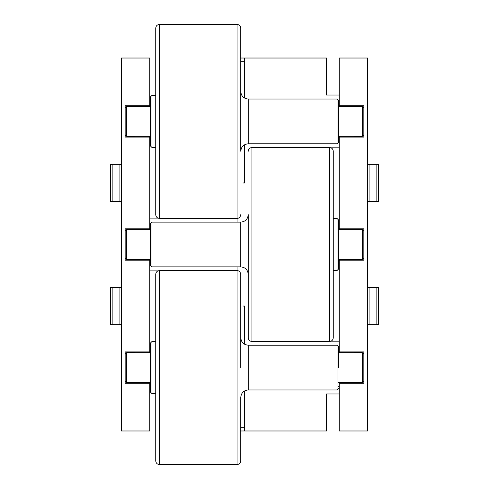 <?xml version="1.0" encoding="UTF-8"?>
<svg xmlns="http://www.w3.org/2000/svg" width="489" height="489" viewBox="0 0 489 489"><rect width="100%" height="100%" fill="white"/><g stroke="black" fill="none" stroke-linecap="round" stroke-linejoin="round"><path stroke-width="0.73" d="M339.232 106.504L339.232 58.02L367.581 58.02L367.581 430.98L339.232 430.98L339.232 382.496M339.232 352.661L339.232 259.421M339.232 229.579L339.232 136.339M339.232 383.242L363.847 383.242L363.847 351.915L339.232 351.915M339.232 137.085L363.847 137.085L363.847 105.758L339.232 105.758M339.232 260.166L363.847 260.166L363.847 228.834L339.232 228.834M363.847 383.223L354.152 383.223L354.152 382.496M363.847 351.933L354.152 351.933L354.152 352.661M363.847 260.148L354.152 260.148L354.152 259.421M363.847 228.852L354.152 228.852L354.152 229.579M363.847 137.067L354.152 137.067L354.152 136.339M363.847 105.777L354.152 105.777L354.152 106.504M149.768 218.106L158.026 218.106M149.768 270.894L158.026 270.894M149.768 382.496L149.768 430.98L121.419 430.98L121.419 58.02L149.768 58.02L149.768 106.504M339.232 393.975L326.554 393.975L326.554 430.98L244.5 430.98L244.5 390.955M339.232 341.181L330.974 341.181M339.232 147.819L330.974 147.819M339.232 95.025L326.554 95.025L326.554 58.02L240.771 58.02M339.232 102.305L338.486 102.305M339.232 140.539L338.486 140.539M339.232 386.695L338.486 386.695M339.232 348.461L338.486 348.461M240.771 430.98L244.5 430.98M244.5 98.044L244.5 58.02M243.216 182.959L244.5 182.959L244.5 144.799M149.768 263.614L150.514 263.614M237.043 266.878L237.043 270.606C236.878 270.46 240.117 270.423 240.771 274.335L240.771 367.581L240.771 274.335M244.5 344.201L244.5 306.041L243.216 306.041M338.486 100.532L338.486 142.305L338.486 100.532L336.994 99.041L336.994 143.797L248.229 143.797C243.699 144.243 241.211 146.731 240.771 151.26L240.771 28.179C240.551 25.917 239.304 24.67 237.043 24.45L237.043 222.122M149.768 225.386L150.514 225.386M149.768 352.661L149.768 259.421M149.768 229.579L149.768 136.339M149.768 383.242L125.153 383.242L125.153 351.915L149.768 351.915M149.768 260.166L125.153 260.166L125.153 228.834L149.768 228.834M149.768 137.085L125.153 137.085L134.848 137.067L134.848 136.339M149.768 105.758L125.153 105.758L125.153 137.085M125.153 105.777L134.848 105.777L134.848 106.504M125.153 228.852L134.848 228.852L134.848 229.579M134.848 259.421L134.848 260.148L125.153 260.148M125.153 351.933L134.848 351.933L134.848 352.661M134.848 382.496L134.848 383.223L125.153 383.223M378.297 164.31L367.581 164.31M378.297 201.609L369.073 201.609L369.073 164.31M367.581 201.609L369.073 201.609M110.703 201.609L119.927 201.609L119.927 164.31L110.703 164.31M119.927 201.609L121.419 201.609M119.927 164.31L121.419 164.31M378.297 287.391L367.581 287.391M378.297 324.69L369.073 324.69L369.073 287.391M367.581 324.69L369.073 324.69M110.703 324.69L119.927 324.69L119.927 287.391L110.703 287.391M119.927 324.69L121.419 324.69M119.927 287.391L121.419 287.391M125.153 354.152L126.645 352.661L126.645 382.496L150.514 382.496M338.486 352.661L362.355 352.661L362.355 382.496L338.486 382.496M126.645 352.661L150.514 352.661M363.847 354.152L362.355 352.661M338.486 367.581L338.486 346.695L338.486 367.581M240.771 397.416L240.771 460.821L240.771 397.416C241.211 392.887 243.699 390.399 248.229 389.959L248.229 345.203C243.699 344.757 241.211 342.269 240.771 337.74M155.734 367.581L155.734 274.335C155.954 272.073 157.201 270.827 159.463 270.606L159.463 464.55C157.201 464.33 155.954 463.083 155.734 460.821L155.734 367.581M150.514 367.581L150.514 342.96L152.006 341.469L152.006 393.688L150.514 392.196L150.514 367.581M125.153 107.996L126.645 106.504L126.645 136.339L150.514 136.339M338.486 106.504L362.355 106.504L362.355 136.339L338.486 136.339M126.645 106.504L150.514 106.504M363.847 107.996L362.355 106.504M240.771 151.26L240.771 28.179M155.734 121.419L155.734 28.179C155.954 25.917 157.201 24.67 159.463 24.45L159.463 218.394C157.201 218.173 155.954 216.927 155.734 214.665L155.734 121.419M150.514 121.419L150.514 96.804L152.006 95.312L152.006 147.531L150.514 146.04L150.514 121.419M363.847 257.929L362.355 259.421L362.355 229.579L338.486 229.579M363.847 231.071L362.355 229.579M150.514 259.421L126.645 259.421L126.645 229.579L150.514 229.579M125.153 231.071L126.645 229.579M152.006 266.878L152.006 222.122L150.514 223.614L150.514 265.386L152.006 266.878L240.771 266.878C245.301 267.318 247.789 269.806 248.229 274.335L248.229 260.166M150.514 228.834L150.514 260.166M152.006 222.122L240.771 222.122C245.301 221.682 247.789 219.194 248.229 214.665L248.229 274.335M248.229 228.834L248.229 337.74C248.449 340.008 249.696 341.249 251.957 341.469L329.537 341.469C331.799 341.249 333.046 340.008 333.266 337.74L333.266 151.26C333.046 148.992 331.799 147.751 329.537 147.531L329.537 341.469M338.486 228.834L338.486 260.166M338.486 219.885L338.486 269.115L336.994 270.606L336.994 218.394L338.486 219.885M240.771 427.252L244.5 427.252M240.771 61.748L244.5 61.748M376.848 201.609L376.848 164.31M112.152 201.609L112.152 164.31M376.848 324.69L376.848 287.391M112.152 324.69L112.152 287.391M338.486 388.468L336.994 389.959L336.994 345.203L338.486 346.695M240.771 460.821C240.551 463.083 239.304 464.33 237.043 464.55L237.043 270.606L159.463 270.606M248.229 143.797L248.229 99.041C243.699 98.601 241.211 96.113 240.771 91.584M240.771 222.122L240.771 266.878M248.229 151.26C248.449 148.992 249.696 147.751 251.957 147.531L251.957 341.469M378.345 201.609L378.345 164.31M110.655 201.609L110.655 164.31M378.345 324.69L378.345 287.391M110.655 324.69L110.655 287.391M125.153 381.004L126.645 382.496M363.847 381.004L362.355 382.496M336.994 345.203L248.229 345.203M336.994 389.959L248.229 389.959M237.043 464.55L159.463 464.55M155.734 341.469L152.006 341.469M155.734 393.688L152.006 393.688M125.153 134.848L126.645 136.339M363.847 134.848L362.355 136.339M336.994 143.797L338.486 142.305M336.994 99.041L248.229 99.041M159.463 218.394L237.043 218.394C236.878 218.54 240.117 218.577 240.771 214.665M237.043 24.45L159.463 24.45M155.734 95.312L152.006 95.312M155.734 147.531L152.006 147.531M362.355 259.421L338.486 259.421M125.153 257.929L126.645 259.421M251.957 147.531L329.537 147.531M333.266 270.606L336.994 270.606M333.266 218.394L336.994 218.394"/></g></svg>
